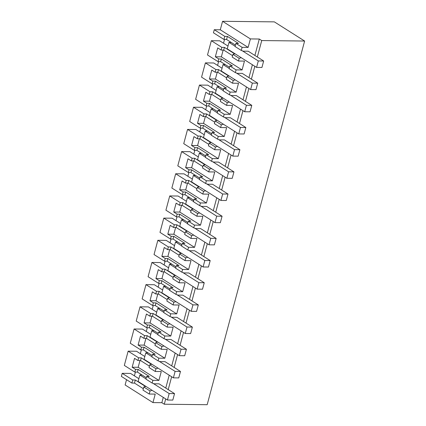 <?xml version="1.0" encoding="UTF-8"?>
<svg xmlns="http://www.w3.org/2000/svg" width="426" height="426" viewBox="0 0 426 426"><rect width="100%" height="100%" fill="white"/><g stroke="black" fill="none" stroke-linecap="round" stroke-linejoin="round"><path stroke-width="0.64" d="M259.296 39.016L261.734 40.561L304.622 41.034L274.344 21.87L222.564 21.3L250.403 38.92L259.296 39.016L254.892 55.444M241.26 57.712L239.172 58.314L238.443 61.03L244.46 61.094L242.085 69.965L236.068 69.896L235.338 72.612L229.103 68.666L229.832 65.95L236.068 69.896M236.366 72.99L252.362 83.113L257.725 83.171L242.277 73.4L237.33 73.341L235.338 72.612M230.125 92.075L229.401 94.79L223.16 90.839L223.89 88.123L230.125 92.075L236.142 92.138L238.517 83.272L232.505 83.203L233.23 80.487L235.317 79.886M230.423 95.163L246.42 105.286L251.782 105.35L236.334 95.573L231.387 95.52L229.401 94.79M224.182 114.248L223.458 116.964L217.223 113.018L217.947 110.302L224.182 114.248L230.2 114.312L232.575 105.446L226.563 105.376L227.287 102.661L229.38 102.059M224.481 117.342L240.477 127.465L245.839 127.523L230.397 117.746L225.445 117.693L223.458 116.964M218.245 136.421L217.516 139.137L211.28 135.191L212.004 132.475L218.245 136.421L224.257 136.49L226.637 127.619L220.62 127.555L221.35 124.839L223.437 124.238M218.538 139.515L234.534 149.638L239.897 149.696L224.454 139.925L219.502 139.866L217.516 139.137M212.302 158.6L211.573 161.31L205.337 157.364L206.067 154.649L212.302 158.6L218.314 158.664L220.695 149.792L214.677 149.728L215.407 147.013L217.494 146.411M212.601 161.688L228.597 171.811L233.954 171.87L218.511 162.098L213.559 162.045L211.573 161.31M206.36 180.773L205.63 183.489L199.395 179.538L200.124 176.827L206.36 180.773L212.377 180.837L214.752 171.971L208.735 171.902L209.464 169.186L211.552 168.584M206.658 183.862L222.654 193.99L228.016 194.048L212.569 184.272L207.622 184.218L205.63 183.489M200.417 202.946L199.693 205.662L193.452 201.716L194.181 199.001L200.417 202.946L206.434 203.016L208.809 194.144L202.797 194.08L203.521 191.365L205.609 190.757M200.715 206.04L216.712 216.163L222.074 216.222L206.626 206.445L201.679 206.392L199.693 205.662M194.474 225.12L193.75 227.835L187.515 223.89L188.239 221.174L194.474 225.12L200.492 225.189L202.867 216.317L196.855 216.254L197.579 213.538L199.666 212.936M194.773 228.214L210.769 238.336L216.131 238.395L200.689 228.624L195.736 228.565L193.75 227.835M188.537 247.298L187.807 250.014L181.572 246.063L182.296 243.347L188.537 247.298L194.549 247.362L196.924 238.496L190.912 238.427L191.641 235.711L193.729 235.109M188.83 250.387L204.826 260.51L210.188 260.574L194.746 250.797L189.794 250.744L187.807 250.014M182.594 269.472L181.865 272.187L175.629 268.242L176.359 265.526L182.594 269.472L188.606 269.536L190.986 260.669L184.969 260.6L185.699 257.884L187.786 257.283M182.887 272.565L198.883 282.688L204.246 282.747L188.803 272.97L183.851 272.917L181.865 272.187M176.652 291.645L175.922 294.361L169.686 290.415L170.416 287.699L176.652 291.645L182.669 291.714L185.044 282.843L179.026 282.779L179.756 280.063L181.843 279.461M176.95 294.739L192.946 304.862L198.308 304.92L182.86 295.149L177.908 295.09L175.922 294.361M170.709 313.818L169.985 316.534L163.744 312.588L164.473 309.872L170.709 313.818L176.726 313.887L179.101 305.016L173.084 304.952L173.813 302.236L175.901 301.635M171.007 316.912L187.003 327.035L192.366 327.093L176.918 317.322L171.971 317.269L169.985 316.534M164.766 335.997L164.042 338.713L157.801 334.761L158.531 332.051L164.766 335.997L170.783 336.061L173.158 327.195L167.146 327.125L167.871 324.41L169.958 323.808M165.064 339.085L181.061 349.213L186.423 349.272L170.98 339.495L166.028 339.442L164.042 338.713M158.829 358.17L158.099 360.886L151.864 356.94L152.588 354.224L158.829 358.17L164.841 358.234L167.216 349.368L161.204 349.299L161.928 346.588L164.021 345.981M159.122 361.264L175.118 371.387L180.48 371.445L165.038 361.669L160.085 361.615L158.099 360.886M152.886 380.343L152.157 383.059L145.921 379.113L146.645 376.398L152.886 380.343L158.898 380.413L161.278 371.541L155.261 371.477L155.991 368.762L158.078 368.16M153.179 383.437L169.175 393.56L174.538 393.619L159.095 383.847L154.143 383.789L152.157 383.059M150.048 390.935L143.812 386.989L142.982 390.088L149.217 394.034L150.048 390.935L152.135 390.333M149.217 394.034L155.234 394.098L152.955 402.586L161.848 402.687L163.27 397.383M252.394 64.757L248.949 77.623M246.457 86.936L243.006 99.796M240.514 109.109L237.069 121.969M234.572 131.283L231.126 144.148M228.629 153.456L225.184 166.321M222.686 175.634L219.241 188.494M216.749 197.808L213.298 210.668M210.806 219.981L207.361 232.846M204.863 242.16L201.418 255.02M198.921 264.333L195.475 277.193M192.978 286.506L189.533 299.366M187.035 308.68L183.59 321.545M181.098 330.858L177.647 343.718M175.155 353.032L171.71 365.891M169.213 375.205L165.767 388.07M250.403 38.92L248.129 47.408L242.112 47.339L241.281 50.438L235.045 46.493L235.876 43.393L238.491 43.425L227.393 36.396L226.568 39.474L235.424 45.076M242.309 50.816L258.305 60.939L263.662 60.998L248.22 51.221L243.267 51.168L241.281 50.438M165.709 398.922L164.287 404.226L161.848 402.687M261.734 40.561L257.331 56.988M254.833 66.302L251.388 79.161M248.896 88.475L245.445 101.34M242.953 110.653L239.508 123.513M237.01 132.827L233.565 145.687M231.068 155L227.622 167.865M225.125 177.179L221.68 190.039M219.188 199.352L215.737 212.212M213.245 221.525L209.8 234.385M207.302 243.699L203.857 256.564M201.36 265.877L197.914 278.737M195.417 288.051L191.972 300.91M189.474 310.224L186.029 323.089M183.537 332.402L180.086 345.262M177.594 354.576L174.149 367.436M171.651 376.749L168.206 389.609M304.622 41.034L207.18 404.7L164.287 404.226M144.819 356.514L136.506 351.253L128.141 351.162L124.323 365.417L134.829 372.068L137.444 372.095L146.299 377.702M141.347 349.9L140.335 353.676M150.761 334.341L142.449 329.08L134.083 328.989L130.265 343.244L140.766 349.89L143.381 349.922L152.242 355.524M147.29 327.722L146.278 331.503M156.704 312.167L148.392 306.906L140.026 306.816L136.208 321.071L146.709 327.716L149.324 327.743L158.184 333.35M153.227 305.548L152.215 309.324M162.641 289.989L154.334 284.733L145.969 284.637L142.146 298.892L152.652 305.543L155.266 305.57L164.122 311.177M159.17 283.375L158.158 287.151M168.584 267.816L160.277 262.554L151.906 262.464L148.088 276.719L158.594 283.365L161.209 283.397L170.065 289.004M165.112 261.197L164.101 264.977M174.527 245.642L166.22 240.381L157.849 240.291L154.031 254.546L164.537 261.191L167.152 261.223L176.007 266.825M171.055 239.023L170.043 242.804M180.47 223.464L172.157 218.208L163.792 218.112L159.974 232.367L170.475 239.018L173.094 239.045L181.95 244.652M176.998 216.85L175.986 220.625M186.412 201.29L178.1 196.029L169.734 195.939L165.916 210.194L176.417 216.845L179.032 216.871L187.893 222.478M182.94 194.677L181.923 198.452M192.355 179.117L184.043 173.856L175.677 173.765L171.854 188.02L182.36 194.666L184.975 194.698L193.83 200.3M188.878 172.498L187.866 176.279M198.292 156.944L189.985 151.683L181.62 151.592L177.796 165.847L188.303 172.493L190.917 172.519L199.773 178.127M194.82 150.325L193.809 154.1M204.235 134.765L195.928 129.509L187.557 129.413L183.739 143.668L194.245 150.319L196.86 150.346L205.715 155.953M200.763 128.151L199.751 131.927M210.178 112.592L201.865 107.331L193.5 107.24L189.682 121.495L200.183 128.146L202.803 128.173L211.658 133.78M206.706 105.973L205.694 109.754M216.12 90.418L207.808 85.157L199.443 85.067L195.625 99.322L206.125 105.968L208.74 105.999L217.601 111.601M212.649 83.8L211.637 87.58M222.063 68.24L213.751 62.984L205.385 62.888L201.562 77.149L212.068 83.794L214.683 83.821L223.543 89.428M218.586 61.626L217.574 65.402M228.001 46.067L219.694 40.805L211.328 40.715L207.505 54.97L218.011 61.621L220.625 61.648L229.481 67.255M224.529 39.453L223.517 43.228M222.564 21.3L220.285 29.788L214.273 29.719L213.447 32.797L223.954 39.442L226.568 39.474M126.533 379.678L125.116 384.966L152.955 402.586M138.876 378.687L130.569 373.432L122.198 373.336L121.378 376.414L131.879 383.059L134.494 383.091L143.354 388.693M135.404 372.074L134.392 375.849M220.285 29.788L248.129 47.408M214.273 29.719L224.774 36.37L227.393 36.396M235.876 43.393L242.112 47.339M239.172 58.314L232.937 54.368L235.024 53.767M238.443 61.03L232.207 57.084L232.937 54.368M211.328 40.715L221.829 47.366L221.11 50.055L223.725 50.087L232.58 55.689M221.11 50.055L217.718 47.909L215.343 56.78L218.73 58.926L218.011 61.621M224.774 36.37L223.954 39.442M221.829 47.366L224.443 47.392L234.518 53.767L234.593 53.49M224.443 47.392L223.725 50.087M223.171 50.082L221.355 56.844L215.343 56.78M242.085 69.965L221.355 56.844M146.645 376.398L149.265 376.424L138.162 369.401L137.444 372.095M158.898 380.413L138.173 367.292L132.156 367.228L135.548 369.374L138.162 369.401M143.812 386.989L145.9 386.387M139.984 360.529L138.173 367.292M128.141 351.162L138.647 357.813L137.923 360.502L134.531 358.357L132.156 367.228M135.548 369.374L134.829 372.068M122.198 373.336L132.704 379.987L135.319 380.013L145.388 386.387L145.463 386.11M135.319 380.013L134.494 383.091M132.704 379.987L131.879 383.059M229.832 65.95L232.447 65.982L221.35 58.953L220.625 61.648M218.73 58.926L221.35 58.953M233.23 80.487L226.994 76.542L229.081 75.94M232.505 83.203L226.265 79.257L226.994 76.542M205.385 62.888L215.886 69.539L215.167 72.234L211.775 70.088L210.588 74.518L209.4 78.954L212.792 81.1L212.068 83.794M215.167 72.234L217.782 72.26L226.637 77.867M217.228 72.255L215.412 79.023L236.142 92.138M215.886 69.539L218.506 69.566L228.576 75.94L228.65 75.663M218.506 69.566L217.782 72.26M209.4 78.954L215.412 79.023M223.89 88.123L226.504 88.155L215.407 81.132L214.683 83.821M212.792 81.1L215.407 81.132M227.287 102.661L221.051 98.715L223.139 98.113M226.563 105.376L220.327 101.431L221.051 98.715M199.443 85.067L209.949 91.712L209.225 94.407L205.833 92.261L203.458 101.127L206.85 103.273L206.125 105.968M209.225 94.407L211.839 94.434L220.7 100.041M211.285 94.428L209.47 101.196L230.2 114.312M209.949 91.712L212.563 91.744L222.633 98.118L222.707 97.842M212.563 91.744L211.839 94.434M203.458 101.127L209.47 101.196M217.947 110.302L220.561 110.329L209.464 103.305L208.74 105.999M206.85 103.273L209.464 103.305M221.35 124.839L215.109 120.888L217.201 120.286M220.62 127.555L214.385 123.604L215.109 120.888M193.5 107.24L204.006 113.886L203.282 116.58L199.89 114.434L197.515 123.306L200.907 125.452L200.183 128.146M203.282 116.58L205.896 116.612L214.757 122.214M205.343 116.602L203.532 123.37L224.257 136.49M204.006 113.886L206.621 113.918L216.69 120.292L216.765 120.015M206.621 113.918L205.896 116.612M197.515 123.306L203.532 123.37M212.004 132.475L214.624 132.502L203.521 125.478L202.803 128.173M200.907 125.452L203.521 125.478M215.407 147.013L209.171 143.067L211.259 142.465M214.677 149.728L208.442 145.783L209.171 143.067M187.557 129.413L198.063 136.064L197.339 138.759L193.952 136.608L192.76 141.043L191.572 145.479L194.964 147.625L194.245 150.319M197.339 138.759L199.959 138.785L208.815 144.393M199.4 138.78L197.589 145.543L218.314 158.664M198.063 136.064L200.678 136.091L210.748 142.465L210.822 142.188M200.678 136.091L199.959 138.785M191.572 145.479L197.589 145.543M206.067 154.649L208.681 154.681L197.579 147.652L196.86 150.346M194.964 147.625L197.579 147.652M209.464 169.186L203.229 165.24L205.316 164.638M208.735 171.902L202.499 167.956L203.229 165.24M181.62 151.592L192.121 158.238L191.402 160.932L188.01 158.786L185.63 167.652L189.022 169.798L188.303 172.493M191.402 160.932L194.016 160.959L202.872 166.566M193.463 160.953L191.647 167.722L212.377 180.837M192.121 158.238L194.735 158.264L204.81 164.638L204.885 164.361M194.735 158.264L194.016 160.959M185.63 167.652L191.647 167.722M200.124 176.827L202.739 176.854L191.641 169.83L190.917 172.519M189.022 169.798L191.641 169.83M203.521 191.365L197.286 187.413L199.373 186.812M202.797 194.08L196.556 190.129L197.286 187.413M175.677 173.765L186.178 180.411L185.459 183.105L182.067 180.959L179.692 189.831L183.084 191.977L182.36 194.666M185.459 183.105L188.074 183.132L196.929 188.739M187.52 183.127L185.704 189.895L206.434 203.016M186.178 180.411L188.793 180.443L198.867 186.817L198.942 186.54M188.793 180.443L188.074 183.132M179.692 189.831L185.704 189.895M194.181 199.001L196.796 199.027L185.699 192.004L184.975 194.698M183.084 191.977L185.699 192.004M197.579 213.538L191.343 209.592L193.431 208.99M196.855 216.254L190.614 212.308L191.343 209.592M169.734 195.939L180.241 202.59L179.516 205.279L176.124 203.133L173.749 212.004L177.141 214.15L176.417 216.845M179.516 205.279L182.131 205.311L190.986 210.913M181.577 205.305L179.761 212.068L200.492 225.189M180.241 202.59L182.855 202.616L192.925 208.99L192.999 208.713M182.855 202.616L182.131 205.311M173.749 212.004L179.761 212.068M188.239 221.174L190.853 221.206L179.756 214.177L179.032 216.871M177.141 214.15L179.756 214.177M191.641 235.711L185.401 231.765L187.488 231.164M190.912 238.427L184.676 234.481L185.401 231.765M163.792 218.112L174.298 224.763L173.574 227.457L170.182 225.311L167.807 234.178L171.199 236.323L170.475 239.018M173.574 227.457L176.188 227.484L185.049 233.091M175.634 227.479L173.824 234.247L194.549 247.362M174.298 224.763L176.912 224.79L186.982 231.164L187.057 230.887M176.912 224.79L176.188 227.484M167.807 234.178L173.824 234.247M182.296 243.347L184.916 243.379L173.813 236.355L173.094 239.045M171.199 236.323L173.813 236.355M185.699 257.884L179.458 253.939L181.551 253.337M184.969 260.6L178.734 256.654L179.458 253.939M157.849 240.291L168.355 246.936L167.631 249.631L164.239 247.485L161.864 256.351L165.256 258.497L164.537 261.191M167.631 249.631L170.251 249.657L179.106 255.265M169.692 249.652L167.881 256.42L188.606 269.536M168.355 246.936L170.97 246.968L181.039 253.342L181.114 253.065M170.97 246.968L170.251 249.657M161.864 256.351L167.881 256.42M176.359 265.526L178.973 265.552L167.871 258.529L167.152 261.223M165.256 258.497L167.871 258.529M179.756 280.063L173.52 276.112L175.608 275.51M179.026 282.779L172.791 278.828L173.52 276.112M151.906 262.464L162.412 269.11L161.694 271.804L158.302 269.658L157.109 274.094L155.921 278.529L159.313 280.675L158.594 283.365M161.694 271.804L164.308 271.836L173.164 277.438M163.749 271.825L161.939 278.593L182.669 291.714M162.412 269.11L165.027 269.141L175.102 275.515L175.171 275.239M165.027 269.141L164.308 271.836M155.921 278.529L161.939 278.593M170.416 287.699L173.031 287.726L161.928 280.702L161.209 283.397M159.313 280.675L161.928 280.702M173.813 302.236L167.578 298.291L169.665 297.689M173.084 304.952L166.848 301.006L167.578 298.291M145.969 284.637L156.47 291.288L155.751 293.977L152.359 291.831L149.984 300.703L153.371 302.849L152.652 305.543M155.751 293.977L158.365 294.009L167.221 299.616M157.812 294.004L155.996 300.767L176.726 313.887M156.47 291.288L159.084 291.315L169.159 297.689L169.234 297.412M159.084 291.315L158.365 294.009M149.984 300.703L155.996 300.767M164.473 309.872L167.088 309.904L155.991 302.875L155.266 305.57M153.371 302.849L155.991 302.875M167.871 324.41L161.635 320.464L163.722 319.862M167.146 327.125L160.906 323.18L161.635 320.464M140.026 306.816L150.527 313.461L149.808 316.156L146.416 314.01L145.229 318.44L144.041 322.876L147.433 325.022L146.709 327.716M149.808 316.156L152.423 316.183L161.278 321.79M151.869 316.177L150.053 322.945L170.783 336.061M150.527 313.461L153.147 313.488L163.217 319.862L163.291 319.585M153.147 313.488L152.423 316.183M144.041 322.876L150.053 322.945M158.531 332.051L161.145 332.078L150.048 325.054L149.324 327.743M147.433 325.022L150.048 325.054M161.928 346.588L155.692 342.637L157.78 342.035M161.204 349.299L154.968 345.353L155.692 342.637M134.083 328.989L144.59 335.635L143.866 338.329L140.474 336.183L138.099 345.049L141.491 347.201L140.766 349.89M143.866 338.329L146.48 338.356L155.341 343.963M145.926 338.35L144.116 345.119L164.841 358.234M144.59 335.635L147.204 335.667L157.274 342.041L157.348 341.764M147.204 335.667L146.48 338.356M138.099 345.049L144.116 345.119M152.588 354.224L155.202 354.251L144.105 347.227L143.381 349.922M141.491 347.201L144.105 347.227M155.991 368.762L149.75 364.816L151.842 364.209M155.261 371.477L149.025 367.531L149.75 364.816M137.923 360.502L140.537 360.534L149.398 366.136M138.647 357.813L141.262 357.84L151.331 364.214L151.406 363.937M141.262 357.84L140.537 360.534M258.305 60.939L256.569 67.399L227.255 48.846L228.991 42.387L231.211 42.408M263.662 60.998L261.931 67.462L256.569 67.399M228.991 42.387L235.109 46.258M252.362 83.113L250.632 89.577L221.318 71.025L223.048 64.56L225.269 64.587M257.725 83.171L255.989 89.636L250.632 89.577M223.048 64.56L229.167 68.432M246.42 105.286L244.689 111.75L215.375 93.198L217.106 86.734L219.326 86.76M251.782 105.35L250.051 111.809L244.689 111.75M217.106 86.734L223.224 90.61M240.477 127.465L238.746 133.924L209.432 115.371L211.163 108.912L213.383 108.934M245.839 127.523L244.109 133.982L238.746 133.924M211.163 108.912L217.281 112.784M234.534 149.638L232.804 156.102L203.49 137.55L205.22 131.086L207.441 131.112M239.897 149.696L238.166 156.161L232.804 156.102M205.22 131.086L211.344 134.957M228.597 171.811L226.861 178.276L197.547 159.723L199.283 153.259L201.503 153.285M233.954 171.87L232.223 178.334L226.861 178.276M199.283 153.259L205.401 157.135M222.654 193.99L220.924 200.449L191.609 181.897L193.34 175.437L195.561 175.459M228.016 194.048L226.281 200.508L220.924 200.449M193.34 175.437L199.459 179.309M216.712 216.163L214.981 222.622L185.667 204.07L187.397 197.611L189.618 197.632M222.074 216.222L220.343 222.686L214.981 222.622M187.397 197.611L193.516 201.482M210.769 238.336L209.038 244.801L179.724 226.249L181.455 219.784L183.675 219.811M216.131 238.395L214.4 244.859L209.038 244.801M181.455 219.784L187.573 223.655M204.826 260.51L203.095 266.974L173.781 248.422L175.512 241.957L177.733 241.984M210.188 260.574L208.458 267.033L203.095 266.974M175.512 241.957L181.63 245.834M198.883 282.688L197.153 289.147L167.839 270.595L169.575 264.136L171.79 264.157M204.246 282.747L202.515 289.206L197.153 289.147M169.575 264.136L175.693 268.007M192.946 304.862L191.21 311.326L161.901 292.774L163.632 286.309L165.852 286.336M198.308 304.92L196.572 311.385L191.21 311.326M163.632 286.309L169.75 290.181M187.003 327.035L185.273 333.499L155.959 314.947L157.689 308.483L159.91 308.509M192.366 327.093L190.635 333.558L185.273 333.499M157.689 308.483L163.808 312.359M181.061 349.213L179.33 355.673L150.016 337.12L151.747 330.661L153.967 330.683M186.423 349.272L184.692 355.731L179.33 355.673M151.747 330.661L157.865 334.532M175.118 371.387L173.387 377.846L144.073 359.294L145.804 352.834L148.024 352.856M180.48 371.445L178.75 377.91L173.387 377.846M145.804 352.834L151.922 356.706M169.175 393.56L167.445 400.025L138.13 381.472L139.861 375.008L142.082 375.034M174.538 393.619L172.807 400.083L167.445 400.025M139.861 375.008L145.985 378.879"/></g></svg>
